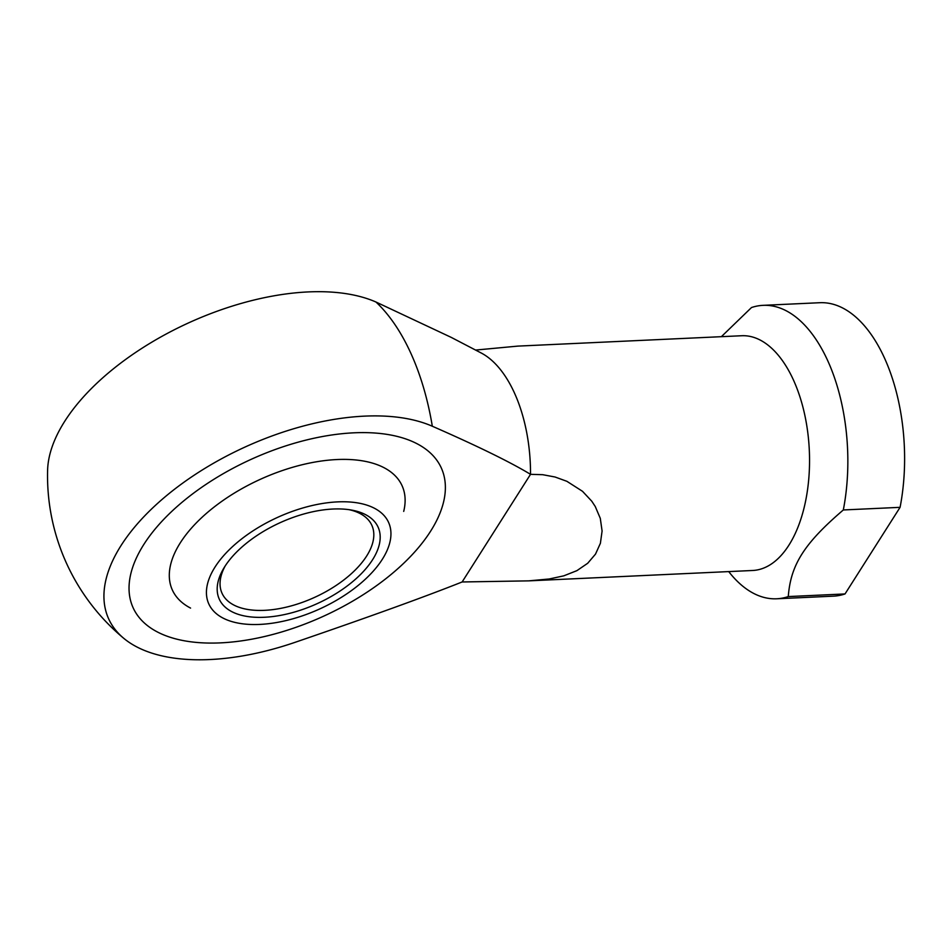 <?xml version="1.0" encoding="UTF-8"?>
<svg xmlns="http://www.w3.org/2000/svg" width="952" height="952" viewBox="0 0 952 952"><rect width="100%" height="100%" fill="white"/><g stroke="black" fill="none" stroke-linecap="round" stroke-linejoin="round"><path stroke-width="1.43" d="M432.315 426.234A191.316 101.281 87.3 0 0 410.931 353.442A191.316 101.281 87.3 0 0 375.969 302.022L451.26 337.401L481.236 353.013A117.501 62.201 87.3 0 1 514.508 393.105A117.501 62.201 87.3 0 1 530.526 474.334L542.688 474.691L555.075 477.012L566.868 481.307L582.505 491.303L591.751 501.18L595.262 506.523L600.295 518.364L602.092 531.014L600.403 543.259L595.524 554.088L587.693 563.275L576.9 570.653L563.751 575.853L549.197 578.983L528.705 580.863L462.125 581.97C424.402 596.975 368.674 617.098 294.965 642.362A196.064 100.103 -24.4 0 1 123.808 638.364A196.064 100.103 -24.4 0 1 121.047 545.544A196.064 100.103 -24.4 0 1 432.315 426.234C477.416 446 510.153 462.029 530.526 474.334L462.125 581.97M375.969 302.022A196.064 100.103 155.6 0 0 64.7 421.331A196.064 100.103 155.6 0 0 47.6 470.359A211.499 211.499 0 0 0 123.808 638.364M900.08 507.333L845.031 593.941L788.28 596.571C790.684 564.786 804.238 543.449 843.317 509.963L900.08 507.333A146.882 77.755 -92.7 0 0 884.587 358.261A146.882 77.755 -92.7 0 0 819.839 302.712L763.087 305.342A146.882 77.755 -92.7 0 0 751.497 307.544L721.378 336.675M843.317 509.963A146.882 77.755 -92.7 0 0 827.823 360.891A146.882 77.755 -92.7 0 0 763.087 305.342M528.705 580.863L752.615 570.486A117.501 62.201 -92.7 0 0 805.213 502.906A117.501 62.201 -92.7 0 0 793.528 380.181A117.501 62.201 -92.7 0 0 741.739 335.735L517.817 346.112L475.56 350.062M220.459 642.874A169.206 86.382 -24.4 0 1 133.113 607.745A169.206 86.382 -24.4 0 1 187.58 497.777A169.206 86.382 -24.4 0 1 353.954 432.815A169.206 86.382 -24.4 0 1 441.3 467.944A169.206 86.382 -24.4 0 1 386.833 577.912A169.206 86.382 -24.4 0 1 220.459 642.874A169.206 86.382 155.6 0 0 386.833 577.912A169.206 86.382 155.6 0 0 441.3 467.944A169.206 86.382 155.6 0 0 353.954 432.815A169.206 86.382 155.6 0 0 187.58 497.777A169.206 86.382 155.6 0 0 133.113 607.745A169.206 86.382 155.6 0 0 220.459 642.874M728.72 571.593A146.882 77.755 -92.7 0 0 776.689 598.784A146.882 77.755 -92.7 0 0 788.28 596.571M776.689 598.784L833.44 596.154A146.882 77.755 -92.7 0 0 845.031 593.941M190.567 608.09A126.14 64.403 -24.4 0 1 180.309 542.807A126.14 64.403 -24.4 0 1 336.972 459.542A126.14 64.403 -24.4 0 1 403.707 511.402M259.753 624.417A98.699 50.396 -24.4 0 1 246.056 624.179A98.699 50.396 -24.4 0 1 218.674 561.775A98.699 50.396 -24.4 0 1 337.627 501.882A98.699 50.396 -24.4 0 1 382.335 559.276A98.699 50.396 -24.4 0 1 379.277 563.751A98.699 50.396 -24.4 0 1 259.753 624.417M225.196 565.952A82.253 41.995 155.6 0 0 222.03 593.263A82.253 41.995 155.6 0 0 264.489 610.339A82.253 41.995 155.6 0 0 366.639 556.051A82.253 41.995 155.6 0 0 371.839 525.302A82.253 41.995 155.6 0 0 349.205 509.701M224.803 566.571A87.191 44.518 -24.4 0 1 351.657 510.093A87.191 44.518 -24.4 0 1 372.577 559.728A87.191 44.518 -24.4 0 1 265.31 617.217A87.191 44.518 -24.4 0 1 223.875 568.058A87.191 44.518 -24.4 0 1 224.803 566.571"/></g></svg>
